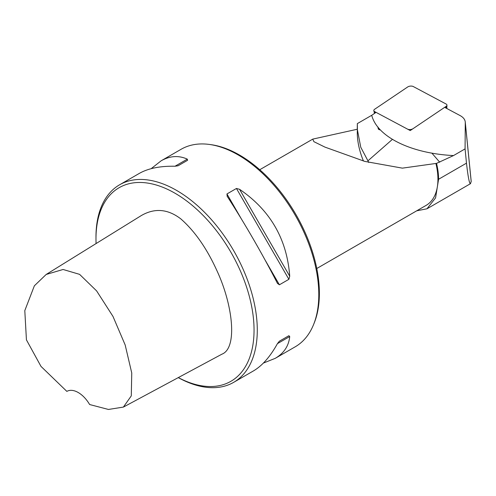 <?xml version="1.0" encoding="UTF-8"?>
<svg xmlns="http://www.w3.org/2000/svg" width="496" height="496" viewBox="0 0 496 496"><rect width="100%" height="100%" fill="white"/><g stroke="black" fill="none" stroke-linecap="round" stroke-linejoin="round"><path stroke-width="0.74" d="M178.312 377.592A111.78 64.536 -120 0 0 254.02 327.571A111.78 64.536 -120 0 0 173.916 192.609A111.78 64.536 -120 0 0 95.976 238.867A111.78 64.536 -120 0 0 96.081 243.561M46.184 274.455L141.217 215.617C154.628 207.812 167.84 208.915 180.848 218.916C194.68 231.068 206.609 248.118 216.647 270.072C233.027 304.897 237.789 348.229 221.861 354.2L123.392 407.086L131.285 395.87L131.756 373.017L125.178 344.993L112.995 316.442L96.615 290.898L79.596 274.362L63.104 269.483L46.184 274.455L34.367 285.801L24.8 310.626L26.431 339.859L40.988 366.389L66.848 391.387A22.81 13.169 60 0 1 89.621 404.531L108.432 409.454L123.392 407.086M444.664 107.347L410.235 130.566L376.067 112.363L371.721 115.295C377.196 136.859 411.017 153.518 453.524 155.564L465.074 148.893L465.273 122.537A22.81 11.47 -5.7 0 0 465.242 121.923A22.81 11.47 -5.7 0 0 460.003 115.518L444.664 107.347M377.822 126.914L378.343 129.034A0.986 0.496 -5.7 0 0 378.566 129.276L379.676 129.871M465.074 148.893L466.482 163.159C468.075 177.115 469.414 183.954 470.493 183.681L471.2 181.369M439.729 162.204L431.855 153.097M392.41 139.37L367.933 160.828L368.695 162.49M371.715 115.295L357.331 123.616L357.294 126.319M357.374 129.685L360.766 147.244L367.933 160.828M416.69 210.819L426.963 208.791L435.569 197.904L438.582 179.267A57.486 33.189 -120 0 0 436.536 163.376L453.518 155.564M436.536 163.376L402.38 168.144L364.715 161.38L324.967 147.12L313.912 141.682L312.734 139.122L357.405 129.214L357.331 123.616M435.879 163.395A57.028 32.928 60 0 1 426.126 205.375L316.783 268.503M363.456 161.014A57.028 32.928 60 0 1 357.287 132.699A57.028 32.928 60 0 1 357.405 129.214M178.262 377.617A114.055 65.85 -120 0 0 233.659 382.348L253.406 370.94C262.21 365.781 270.215 356.68 277.431 343.635L279.391 341.186L288.889 335.705L289.726 336.542C288.784 345.96 283.941 353.233 275.199 358.36L295.17 346.834A114.055 65.85 -120 0 0 313.484 324.781L314.123 323.212A112.921 65.193 -120 0 0 295.994 214.65A112.921 65.193 -120 0 0 211.048 144.671L209.362 144.441A114.055 65.85 -120 0 0 181.108 149.277L161.144 160.803C169.954 155.8 178.678 155.242 187.302 159.135L187.606 160.276L178.107 165.763L175.007 166.234C160.109 165.962 148.217 168.349 139.351 173.389L119.598 184.791A114.055 65.85 -120 0 0 95.976 237.001L95.976 238.867M313.484 324.781A114.055 65.85 -120 0 0 295.17 215.128A114.055 65.85 -120 0 0 209.362 144.441M288.889 335.705L279.378 341.198L288.889 335.705M275.199 358.36L263.395 363.072M227.249 196.391L226.945 193.955L236.443 188.468L239.543 189.298C270.264 210.192 286.992 239.165 289.726 276.216L288.889 279.316L279.391 284.797L277.431 283.315C262.117 253.524 245.39 224.552 227.249 196.391L227.063 196.087M277.605 283.631L277.431 283.315M151.156 168.671L161.144 160.803M233.659 382.348A114.055 65.85 -120 0 0 233.659 250.641A114.055 65.85 -120 0 0 119.598 184.791M446.102 104.017A3.652 1.835 174.3 0 1 446.946 105.177A3.652 1.835 174.3 0 1 446.084 106.386L413.032 128.681A3.652 1.835 -5.7 0 1 407.464 129.09L374.654 111.612A3.652 1.835 -5.7 0 1 373.835 110.72A3.652 1.835 -5.7 0 1 374.666 109.244L407.718 86.949A3.652 1.835 174.3 0 1 413.292 86.546L446.102 104.017M465.273 122.537L471.194 181.623M438.582 179.267L466.482 163.159M289.726 336.542L277.431 343.635M226.945 193.955L241.006 218.308M265.335 260.443L279.391 284.797M236.443 188.468L288.889 279.316M239.543 189.298L289.726 276.216M175.007 166.234L187.302 159.135M446.071 108.097L446.084 106.386M378.566 129.276L378.126 127.292M374.982 113.094L374.654 111.612M471.194 181.338L465.242 121.923M470.493 183.681L426.969 208.804M357.287 129.258L357.287 126.319M312.74 139.134L259.749 169.725M446.803 108.488L446.946 105.177M374.499 113.417L373.835 110.72"/></g></svg>
